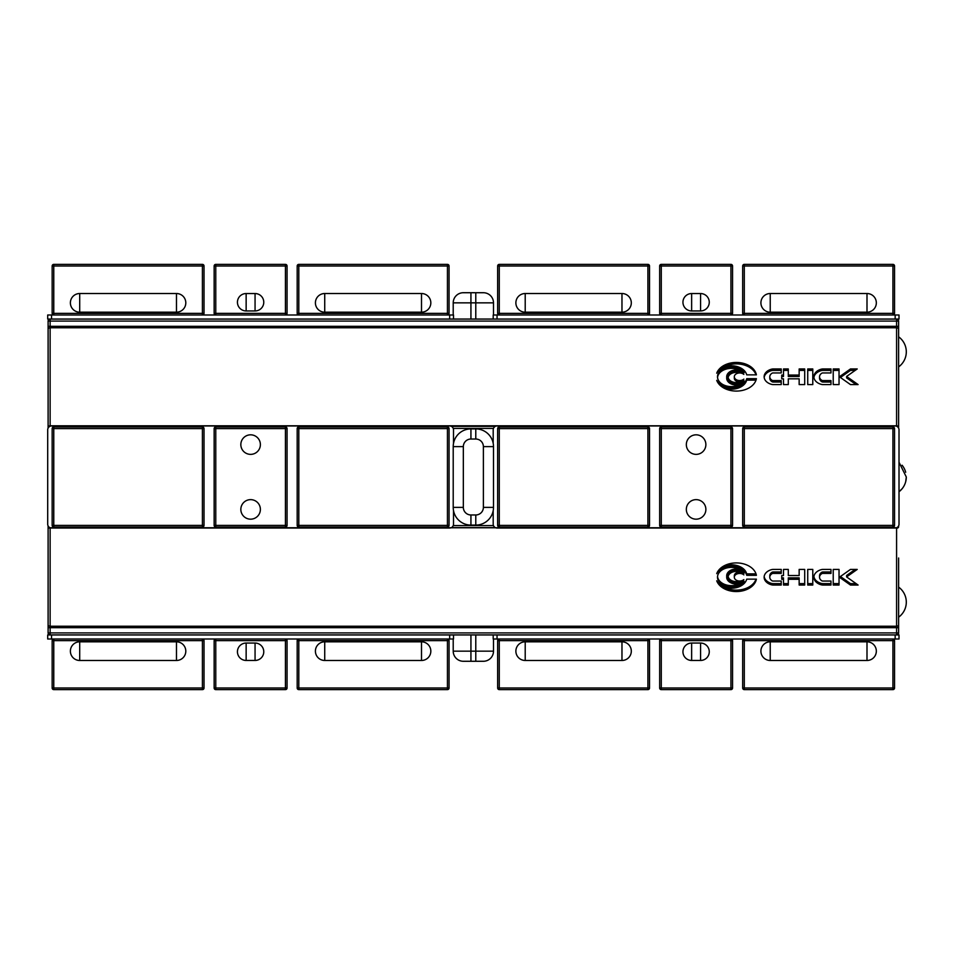 <?xml version="1.0" encoding="UTF-8"?>
<svg xmlns="http://www.w3.org/2000/svg" width="954" height="954" viewBox="0 0 954 954"><rect width="100%" height="100%" fill="white"/><g stroke="black" fill="none" stroke-linecap="round" stroke-linejoin="round"><path stroke-width="1.43" d="M493.504 507.373L493.504 446.627A17.721 17.721 0 0 0 475.784 428.906L470.93 428.906A17.721 17.721 0 0 0 453.21 446.627L453.21 507.373A17.721 17.721 0 0 0 470.93 525.094L475.784 525.094A17.721 17.721 0 0 0 493.504 507.373L483.38 507.373A7.596 7.596 0 0 1 475.784 514.969L475.784 525.094M453.21 314.999L453.21 302.847A10.124 10.124 0 0 1 463.334 292.723L483.38 292.723A10.124 10.124 0 0 1 493.504 302.847L493.504 314.999M493.504 639.001L493.504 651.153L475.784 651.153L475.784 661.277L470.93 661.277L483.38 661.277A10.124 10.124 0 0 0 493.504 651.153A10.124 10.124 0 0 1 483.38 661.277M453.21 651.153A10.124 10.124 0 0 0 463.334 661.277L470.93 661.277L470.93 651.153L453.21 651.153L453.21 639.001M50.133 426.235L50.133 321.081L48.105 321.081L48.105 428.096M49.763 426.414A2.027 2.027 0 0 0 48.141 428.036A2.027 2.027 0 0 1 49.763 426.414A2.027 2.027 0 0 0 48.141 428.036A2.027 2.027 0 0 1 49.763 426.414M48.105 627.684L48.105 632.919L50.133 632.919L50.133 627.684L48.105 627.684L48.105 525.904M49.763 527.586A2.027 2.027 0 0 1 48.141 525.964A2.027 2.027 0 0 0 49.763 527.586A2.027 2.027 0 0 1 48.141 525.964M50.133 634.947A2.027 2.027 0 0 1 48.105 632.919A2.027 2.027 0 0 0 50.133 634.947L50.133 632.919L896.581 632.919L896.581 634.947A2.027 2.027 0 0 0 898.608 632.919L898.608 557.995M48.105 416.147L48.105 414.31M48.105 377.689L48.105 329.19A2.027 1.431 180 0 1 50.133 327.759L896.581 327.759L896.581 426.235M48.105 321.081A2.027 2.027 0 0 1 50.133 319.053A2.027 2.027 0 0 0 48.105 321.081M788.29 569.419L788.29 575.536L799.154 575.536L799.154 569.419L804.699 569.419L804.699 585.04L799.154 585.04L799.154 579.281L788.29 579.281L788.29 585.04L783.496 585.04L783.496 579.281L781.731 579.281L781.731 575.536L783.496 575.536L783.496 569.419L788.29 569.419L788.29 574.105M716.728 573.652A20.249 14.322 0 0 1 737.537 562.943A20.249 14.322 0 0 1 756.403 575.322L746.708 575.322A15.526 10.983 180 0 0 732.624 566.282A15.526 10.983 180 0 0 716.728 573.652M821.299 584.826A11.484 8.121 0 0 1 813.881 577.23A11.484 8.121 0 0 1 821.299 569.645A4.865 3.434 0 0 1 823.016 569.419L830.982 569.419L830.982 573.414L822.861 573.414A1.622 1.145 180 0 0 821.788 573.7A6.666 4.71 180 0 0 819.534 577.23A6.666 4.71 180 0 0 821.788 580.771A1.622 1.145 180 0 0 822.861 581.058L830.982 581.058L830.982 585.04L823.016 585.04A4.865 3.434 0 0 1 821.299 584.826L821.299 583.395A4.865 3.434 180 0 0 823.016 583.609L830.982 583.609L830.982 581.058M839.031 585.04L833.224 585.04L833.224 569.419L839.031 569.419L839.031 585.04M812.784 585.04L807.728 585.04L807.728 569.419L812.784 569.419L812.784 585.04M743.858 574.88A5.342 3.78 180 0 0 737.907 573.664A5.342 3.78 180 0 0 734.318 577.23A5.342 3.78 180 0 0 737.907 580.807A5.342 3.78 180 0 0 743.858 579.579A8.216 5.819 0 0 1 734.64 582.918A8.216 5.819 0 0 1 728.117 577.23A8.216 5.819 0 0 1 734.64 571.541A8.216 5.819 0 0 1 743.858 574.88M850.467 585.04L839.413 577.23L850.467 569.419L857.217 569.419L846.603 576.92L858.099 585.04L850.467 585.04L850.467 583.609L856.084 583.609M771.547 584.826A11.484 8.121 0 0 1 764.13 577.23A11.484 8.121 0 0 1 771.547 569.645A4.865 3.434 0 0 1 773.265 569.419L781.219 569.419L781.219 573.414L773.11 573.414A1.622 1.145 180 0 0 772.036 573.7A6.666 4.71 180 0 0 769.783 577.23A6.666 4.71 180 0 0 772.036 580.771A1.622 1.145 180 0 0 773.11 581.058L781.219 581.058L781.219 585.04L773.265 585.04A4.865 3.434 0 0 1 771.547 584.826L771.547 583.395A4.865 3.434 180 0 0 773.265 583.609L781.219 583.609L781.219 581.058M746.708 579.15L756.403 579.15A20.249 14.322 0 0 1 737.537 591.528A20.249 14.322 0 0 1 716.728 580.807A15.526 10.983 180 0 0 732.624 588.177A15.526 10.983 180 0 0 746.708 579.15M744.108 573.199A9.635 6.821 180 0 0 733.34 570.754A9.635 6.821 180 0 0 726.698 577.23A9.635 6.821 180 0 0 733.34 583.705A9.635 6.821 180 0 0 744.108 581.272A13.916 9.838 0 0 1 728.498 586.853A13.916 9.838 0 0 1 717.503 577.23A13.916 9.838 0 0 1 728.498 567.606A13.916 9.838 0 0 1 744.108 573.199M51.552 634.947L47.7 634.947L47.7 639.001L51.552 639.001L51.552 634.947L497.046 634.947L493.194 634.947L493.194 639.001L899.014 639.001L899.014 634.947L895.162 634.947L895.162 639.001M48.105 539.69L48.105 557.995M898.608 578.255L898.608 587.104A18.555 18.555 0 0 1 898.608 617.19L898.608 627.684L896.581 627.684L896.581 632.919L898.608 632.919A2.027 2.027 0 0 1 896.581 634.947M898.573 525.964A2.027 2.027 0 0 1 896.951 527.586A2.027 2.027 0 0 0 898.573 525.964M898.573 428.036A2.027 2.027 0 0 0 896.951 426.414A2.027 2.027 0 0 1 898.573 428.036A2.027 2.027 0 0 0 896.951 426.414A2.027 2.027 0 0 1 898.573 428.036M48.105 427.213A2.027 1.431 180 0 1 50.133 425.782L896.581 425.782A2.027 1.431 180 0 1 898.608 427.213L898.608 321.081A2.027 2.027 0 0 0 896.581 319.053A2.027 2.027 0 0 1 898.608 321.081L896.581 321.081L896.581 327.759A2.027 1.431 180 0 1 898.608 329.19M451.385 527.622L495.329 527.622M451.385 426.378L495.329 426.378M744.108 372.728A9.635 6.821 0 0 0 733.34 370.295A9.635 6.821 0 0 0 726.698 376.77A9.635 6.821 0 0 0 733.34 383.246A9.635 6.821 0 0 0 744.108 380.801A13.916 9.838 180 0 1 728.498 386.394A13.916 9.838 180 0 1 717.503 376.77A13.916 9.838 180 0 1 728.498 367.147A13.916 9.838 180 0 1 744.108 372.728M746.708 378.678L756.403 378.678A20.249 14.322 180 0 1 737.537 391.057A20.249 14.322 180 0 1 716.728 380.348A15.526 10.983 0 0 0 732.624 387.718A15.526 10.983 0 0 0 746.708 378.678L746.708 380.109A15.526 10.983 180 0 1 722.321 387.109M771.547 384.355A11.484 8.121 180 0 1 764.13 376.77A11.484 8.121 180 0 1 771.547 369.174A4.865 3.434 180 0 1 773.265 368.959L781.219 368.959L781.219 372.942L773.11 372.942A1.622 1.145 0 0 0 772.036 373.229A6.666 4.71 0 0 0 769.783 376.77A6.666 4.71 0 0 0 772.036 380.3A1.622 1.145 0 0 0 773.11 380.586L781.219 380.586L781.219 384.581L773.265 384.581A4.865 3.434 180 0 1 771.547 384.355M850.467 384.581L839.413 376.77L850.467 368.959L857.217 368.959L846.603 376.448L858.099 384.581L850.467 384.581M743.858 374.421A5.342 3.78 0 0 0 737.907 373.193A5.342 3.78 0 0 0 734.318 376.77A5.342 3.78 0 0 0 737.907 380.336A5.342 3.78 0 0 0 743.858 379.12A8.216 5.819 180 0 1 734.64 382.459A8.216 5.819 180 0 1 728.117 376.77A8.216 5.819 180 0 1 734.64 371.082A8.216 5.819 180 0 1 743.858 374.421M812.784 384.581L807.728 384.581L807.728 368.959L812.784 368.959L812.784 384.581L812.784 370.39L807.728 370.39L807.728 384.581M839.031 384.581L833.224 384.581L833.224 368.959L839.031 368.959L839.031 384.581L839.031 370.39L833.224 370.39L833.224 384.581M821.299 384.355A11.484 8.121 180 0 1 813.881 376.77A11.484 8.121 180 0 1 821.299 369.174A4.865 3.434 180 0 1 823.016 368.959L830.982 368.959L830.982 372.942L822.861 372.942A1.622 1.145 0 0 0 821.788 373.229A6.666 4.71 0 0 0 819.534 376.77A6.666 4.71 0 0 0 821.788 380.3A1.622 1.145 0 0 0 822.861 380.586L830.982 380.586L830.982 384.581L823.016 384.581A4.865 3.434 180 0 1 821.299 384.355M716.728 373.193A20.249 14.322 180 0 1 737.537 362.472A20.249 14.322 180 0 1 756.403 374.85L746.708 374.85A15.526 10.983 0 0 0 732.624 365.823A15.526 10.983 0 0 0 716.728 373.193M788.29 368.959L788.29 375.077L799.154 375.077L799.154 368.959L804.699 368.959L804.699 384.581L799.154 384.581L799.154 378.821L788.29 378.821L788.29 384.581L783.496 384.581L783.496 378.821L781.731 378.821L781.731 375.077L783.496 375.077L783.496 368.959L788.29 368.959M47.7 319.053L47.7 314.999L47.7 319.053L453.508 319.053L453.508 314.999L449.668 314.999L449.668 319.053L497.046 319.053L497.046 314.999L493.194 314.999L493.194 319.053L899.014 319.053L899.014 314.999L497.046 314.999M898.608 328.951L898.608 330.311M783.496 569.419L783.496 574.105M781.731 575.536L781.731 577.85L783.496 577.85L783.496 579.281M783.496 583.609L788.29 583.609M788.29 579.281L788.29 577.85L799.154 577.85L799.154 579.281M799.154 583.609L804.699 583.609L804.699 569.419M799.154 569.419L799.154 574.105M722.321 566.891A15.526 10.983 0 0 1 746.708 573.891L756.021 573.891M746.708 575.322L746.708 573.891M813.929 576.514A11.484 8.121 180 0 0 821.299 583.395M819.534 577.23L819.534 575.799A6.666 4.71 0 0 1 821.788 572.269A1.622 1.145 0 0 1 822.861 571.983L830.982 571.983L830.982 569.419M833.224 569.419L833.224 583.609L839.031 583.609L839.031 569.419M807.728 569.419L807.728 583.609L812.784 583.609L812.784 569.419M734.318 577.23L734.318 575.799A5.342 3.78 0 0 1 739.994 572.03M728.176 576.514A8.216 5.819 180 0 0 739.994 581.01M840.426 576.514L850.467 583.609M846.603 576.92L846.603 575.489L855.189 569.419M764.178 576.514A11.484 8.121 180 0 0 771.547 583.395M769.783 577.23L769.783 575.799A6.666 4.71 0 0 1 772.036 572.269A1.622 1.145 0 0 1 773.11 571.983L781.219 571.983L781.219 569.419M722.321 586.138A20.249 14.322 180 0 0 742.045 589.536A20.249 14.322 180 0 0 756.021 579.15M726.698 577.23L726.698 575.799A9.635 6.821 0 0 1 740.03 569.502M717.539 576.514A13.916 9.838 180 0 0 725.803 584.802A13.916 9.838 180 0 0 740.03 583.526M788.29 375.077L788.29 376.508L799.154 376.508L799.154 375.077M788.29 370.39L783.496 370.39M783.496 375.077L783.496 376.508L781.731 376.508L781.731 378.821M783.496 380.252L783.496 384.581M788.29 384.581L788.29 380.252M799.154 380.252L799.154 384.581M804.699 384.581L804.699 370.39L799.154 370.39M756.021 374.85A20.249 14.322 0 0 0 742.045 364.464A20.249 14.322 0 0 0 722.321 367.862M830.982 372.942L830.982 370.39L823.016 370.39A4.865 3.434 0 0 0 821.299 370.605A11.484 8.121 0 0 0 813.929 377.486M830.982 384.581L830.982 382.017L822.861 382.017A1.622 1.145 180 0 1 821.788 381.731A6.666 4.71 180 0 1 819.534 378.201L819.534 376.77M739.994 381.97A5.342 3.78 180 0 1 734.318 378.201L734.318 376.77M739.994 372.99A8.216 5.819 0 0 0 728.176 377.486M856.084 384.581L846.603 377.879L846.603 376.448M855.189 370.39L850.467 370.39L840.426 377.486M850.467 368.959L850.467 370.39M781.219 372.942L781.219 370.39L773.265 370.39A4.865 3.434 0 0 0 771.547 370.605A11.484 8.121 0 0 0 764.178 377.486M781.219 384.581L781.219 382.017L773.11 382.017A1.622 1.145 180 0 1 772.036 381.731A6.666 4.71 180 0 1 769.783 378.201L769.783 376.77M756.021 380.109L746.708 380.109M740.03 384.498A9.635 6.821 180 0 1 726.698 378.201L726.698 376.77M740.03 370.474A13.916 9.838 0 0 0 725.803 369.198A13.916 9.838 0 0 0 717.539 377.486M493.194 443.36L493.194 429.813A3.852 3.852 0 0 1 497.046 425.973L895.162 425.973A3.852 3.852 0 0 1 899.014 429.813L899.014 462.249L906.3 477L905.716 481.639M899.014 429.813L899.014 524.187L899.014 491.751L902.079 488.782M497.046 639.001L497.046 634.947L895.162 634.947M453.508 634.947L449.668 634.947L449.668 639.001L453.508 639.001L453.508 634.947M51.552 639.001L449.668 639.001M899.014 524.187A3.852 3.852 0 0 1 895.162 528.027L497.046 528.027A3.852 3.852 0 0 1 493.194 524.187L493.194 510.64M453.508 510.64L453.508 524.187A3.852 3.852 0 0 1 449.668 528.027L51.552 528.027A3.852 3.852 0 0 1 47.7 524.187L47.7 429.813A3.852 3.852 0 0 1 51.552 425.973L449.668 425.973A3.852 3.852 0 0 1 453.508 429.813L453.508 443.36M899.014 314.999L899.014 319.053M449.668 314.999L47.7 314.999M47.7 429.813L47.7 524.187M659.655 688.001A1.622 1.622 0 0 0 661.277 689.623A1.622 1.622 0 0 1 659.655 688.001L659.655 640.623A1.622 1.622 0 0 1 661.277 639.001A1.622 1.622 0 0 0 659.655 640.623L659.655 688.001L661.277 688.001L661.277 639.001M732.553 688.001L661.277 688.001L661.277 689.623L730.931 689.623A1.622 1.622 0 0 0 732.553 688.001L732.553 640.623A1.622 1.622 0 0 0 730.931 639.001L730.931 640.623L732.553 640.623M700.57 643.056A8.693 8.693 0 0 1 709.263 651.761A8.693 8.693 0 0 1 700.57 660.454L691.638 660.454A8.693 8.693 0 0 1 682.945 651.761A8.693 8.693 0 0 1 691.638 643.056L700.57 643.056L700.57 660.454M497.654 688.001A1.622 1.622 0 0 0 499.276 689.623L647.909 689.623A1.622 1.622 0 0 0 649.531 688.001A1.622 1.622 0 0 1 647.909 689.623L499.276 689.623L499.276 688.001L497.654 688.001L497.654 640.623L497.654 688.001M499.276 639.001A1.622 1.622 0 0 0 497.654 640.623L499.276 640.623L499.276 639.001M649.531 640.623A1.622 1.622 0 0 0 647.909 639.001A1.622 1.622 0 0 1 649.531 640.623L649.531 688.001L649.531 640.623L647.909 640.623L647.909 689.623M525.213 660.478A9.325 9.325 0 0 1 515.875 651.153A9.325 9.325 0 0 1 525.213 641.815L621.972 641.815A9.325 9.325 0 0 1 631.309 651.153A9.325 9.325 0 0 1 621.972 660.478L525.213 660.478L525.213 641.815M742.677 640.623L742.677 688.001A1.622 1.622 0 0 0 744.299 689.623L744.299 639.001A1.622 1.622 0 0 0 742.677 640.623L892.932 640.623L892.932 688.001L894.554 688.001A1.622 1.622 0 0 1 892.932 689.623A1.622 1.622 0 0 0 894.554 688.001L894.554 640.623A1.622 1.622 0 0 0 892.932 639.001L892.932 640.623L894.554 640.623M744.299 689.623L892.932 689.623L892.932 688.001L742.677 688.001M866.995 641.815A9.325 9.325 0 0 1 876.332 651.153A9.325 9.325 0 0 1 866.995 660.478L770.236 660.478A9.325 9.325 0 0 1 760.91 651.153A9.325 9.325 0 0 1 770.236 641.815L866.995 641.815L866.995 660.478M215.771 689.623L285.437 689.623A1.622 1.622 0 0 0 287.059 688.001A1.622 1.622 0 0 1 285.437 689.623L215.771 689.623L215.771 688.001L214.149 688.001A1.622 1.622 0 0 0 215.771 689.623A1.622 1.622 0 0 1 214.149 688.001L214.149 640.623L215.771 640.623L215.771 639.001A1.622 1.622 0 0 0 214.149 640.623M287.059 640.623A1.622 1.622 0 0 0 285.437 639.001L285.437 640.623L287.059 640.623L287.059 688.001L285.437 688.001L285.437 689.623M255.064 643.056A8.693 8.693 0 0 1 263.769 651.761A8.693 8.693 0 0 1 255.064 660.454L246.144 660.454A8.693 8.693 0 0 1 237.439 651.761A8.693 8.693 0 0 1 246.144 643.056L255.064 643.056L255.064 660.454M52.16 688.001A1.622 1.622 0 0 0 53.77 689.623L202.415 689.623A1.622 1.622 0 0 0 204.025 688.001A1.622 1.622 0 0 1 202.415 689.623L53.77 689.623L53.77 688.001L52.16 688.001L52.16 640.623L52.16 688.001M53.77 639.001A1.622 1.622 0 0 0 52.16 640.623L53.77 640.623L53.77 639.001M204.025 640.623A1.622 1.622 0 0 0 202.415 639.001L202.415 640.623L204.025 640.623L204.025 688.001L202.415 688.001L202.415 689.623M79.707 660.478A9.325 9.325 0 0 1 70.381 651.153A9.325 9.325 0 0 1 79.707 641.815L176.478 641.815A9.325 9.325 0 0 1 185.803 651.153A9.325 9.325 0 0 1 176.478 660.478L79.707 660.478L79.707 641.815M298.805 689.623L447.438 689.623L298.805 689.623A1.622 1.622 0 0 1 297.183 688.001A1.622 1.622 0 0 0 298.805 689.623L298.805 639.001A1.622 1.622 0 0 0 297.183 640.623L447.438 640.623L447.438 688.001L449.06 688.001A1.622 1.622 0 0 1 447.438 689.623A1.622 1.622 0 0 0 449.06 688.001L449.06 640.623A1.622 1.622 0 0 0 447.438 639.001L447.438 640.623L449.06 640.623M297.183 640.623L297.183 688.001L297.183 640.623M421.501 641.815A9.325 9.325 0 0 1 430.826 651.153A9.325 9.325 0 0 1 421.501 660.478L324.73 660.478A9.325 9.325 0 0 1 315.404 651.153A9.325 9.325 0 0 1 324.73 641.815L421.501 641.815L421.501 660.478M661.277 426.987A1.622 1.622 0 0 0 659.655 428.608L659.655 525.392A1.622 1.622 0 0 0 661.277 527.013L730.931 527.013A1.622 1.622 0 0 0 732.553 525.392L732.553 428.608A1.622 1.622 0 0 0 730.931 426.987L661.277 426.987L661.277 428.608L732.553 428.608L732.553 525.392L730.931 525.392L730.931 527.013M682.945 527.013L691.638 527.013M696.11 454.366A9.767 9.767 0 0 1 687.643 439.711A9.767 9.767 0 0 1 704.565 439.711A9.767 9.767 0 0 1 696.11 454.366M696.11 499.634A9.767 9.767 0 0 1 704.565 514.289A9.767 9.767 0 0 1 687.643 514.289A9.767 9.767 0 0 1 696.11 499.634M499.276 426.987A1.622 1.622 0 0 0 497.654 428.608L497.654 525.392A1.622 1.622 0 0 0 499.276 527.013L647.909 527.013A1.622 1.622 0 0 0 649.531 525.392L649.531 428.608A1.622 1.622 0 0 0 647.909 426.987L499.276 426.987L499.276 428.608L649.531 428.608M892.932 527.013A1.622 1.622 0 0 0 894.554 525.392L894.554 428.608A1.622 1.622 0 0 0 892.932 426.987L744.299 426.987A1.622 1.622 0 0 0 742.677 428.608L742.677 525.392A1.622 1.622 0 0 0 744.299 527.013L892.932 527.013L892.932 525.392L742.677 525.392M215.771 426.987A1.622 1.622 0 0 0 214.149 428.608L214.149 525.392A1.622 1.622 0 0 0 215.771 527.013L285.437 527.013A1.622 1.622 0 0 0 287.059 525.392L287.059 428.608A1.622 1.622 0 0 0 285.437 426.987L215.771 426.987L215.771 428.608L287.059 428.608L287.059 525.392L285.437 525.392L285.437 527.013M214.149 525.392L214.149 428.608L215.771 428.608L215.771 525.392L214.149 525.392M250.604 454.366A9.767 9.767 0 0 1 242.149 439.711A9.767 9.767 0 0 1 259.071 439.711A9.767 9.767 0 0 1 250.604 454.366M250.604 499.634A9.767 9.767 0 0 1 259.071 514.289A9.767 9.767 0 0 1 242.149 514.289A9.767 9.767 0 0 1 250.604 499.634M53.77 426.987A1.622 1.622 0 0 0 52.16 428.608L52.16 525.392A1.622 1.622 0 0 0 53.77 527.013A1.622 1.622 0 0 1 52.16 525.392L53.77 525.392L53.77 426.987L202.415 426.987L202.415 428.608L204.025 428.608A1.622 1.622 0 0 0 202.415 426.987M204.025 525.392L53.77 525.392L53.77 527.013L202.415 527.013A1.622 1.622 0 0 0 204.025 525.392L204.025 428.608M447.438 527.013A1.622 1.622 0 0 0 449.06 525.392L449.06 428.608A1.622 1.622 0 0 0 447.438 426.987L298.805 426.987A1.622 1.622 0 0 0 297.183 428.608L297.183 525.392A1.622 1.622 0 0 0 298.805 527.013L447.438 527.013L447.438 525.392L297.183 525.392M661.277 264.377A1.622 1.622 0 0 0 659.655 265.999L659.655 313.377A1.622 1.622 0 0 0 661.277 314.999L661.277 313.377L659.655 313.377L659.655 265.999L661.277 265.999L661.277 264.377L730.931 264.377L661.277 264.377M732.553 265.999A1.622 1.622 0 0 0 730.931 264.377L730.931 265.999L732.553 265.999L732.553 313.377L732.553 265.999M730.931 314.999A1.622 1.622 0 0 0 732.553 313.377L730.931 313.377L730.931 314.999M700.57 293.546A8.693 8.693 0 0 1 709.263 302.239A8.693 8.693 0 0 1 700.57 310.944L691.638 310.944A8.693 8.693 0 0 1 682.945 302.239A8.693 8.693 0 0 1 691.638 293.546L700.57 293.546L700.57 310.944M649.531 313.377L649.531 265.999A1.622 1.622 0 0 0 647.909 264.377L647.909 314.999A1.622 1.622 0 0 0 649.531 313.377L499.276 313.377L499.276 265.999L497.654 265.999A1.622 1.622 0 0 1 499.276 264.377A1.622 1.622 0 0 0 497.654 265.999L497.654 313.377A1.622 1.622 0 0 0 499.276 314.999L499.276 313.377L497.654 313.377M647.909 264.377L499.276 264.377L647.909 264.377M525.213 312.185A9.325 9.325 0 0 1 515.875 302.847A9.325 9.325 0 0 1 525.213 293.522L621.972 293.522A9.325 9.325 0 0 1 631.309 302.847A9.325 9.325 0 0 1 621.972 312.185L525.213 312.185L525.213 293.522M894.554 265.999A1.622 1.622 0 0 0 892.932 264.377A1.622 1.622 0 0 1 894.554 265.999L894.554 313.377A1.622 1.622 0 0 1 892.932 314.999A1.622 1.622 0 0 0 894.554 313.377L894.554 265.999L892.932 265.999L892.932 314.999M744.299 264.377A1.622 1.622 0 0 0 742.677 265.999A1.622 1.622 0 0 1 744.299 264.377L892.932 264.377L744.299 264.377L744.299 265.999L892.932 265.999L892.932 264.377M742.677 313.377A1.622 1.622 0 0 0 744.299 314.999L744.299 313.377L742.677 313.377L742.677 265.999L742.677 313.377M866.995 293.522A9.325 9.325 0 0 1 876.332 302.847A9.325 9.325 0 0 1 866.995 312.185L770.236 312.185A9.325 9.325 0 0 1 760.91 302.847A9.325 9.325 0 0 1 770.236 293.522L866.995 293.522L866.995 312.185M285.437 264.377A1.622 1.622 0 0 1 287.059 265.999A1.622 1.622 0 0 0 285.437 264.377L215.771 264.377A1.622 1.622 0 0 0 214.149 265.999L214.149 313.377A1.622 1.622 0 0 0 215.771 314.999A1.622 1.622 0 0 1 214.149 313.377L215.771 313.377L215.771 264.377L285.437 264.377L285.437 265.999L287.059 265.999L287.059 313.377L285.437 313.377L285.437 314.999A1.622 1.622 0 0 0 287.059 313.377M255.064 293.546A8.693 8.693 0 0 1 263.769 302.239A8.693 8.693 0 0 1 255.064 310.944L246.144 310.944A8.693 8.693 0 0 1 237.439 302.239A8.693 8.693 0 0 1 246.144 293.546L255.064 293.546L255.064 310.944M52.16 265.999L53.77 265.999L53.77 264.377L202.415 264.377A1.622 1.622 0 0 1 204.025 265.999A1.622 1.622 0 0 0 202.415 264.377L53.77 264.377A1.622 1.622 0 0 0 52.16 265.999L52.16 313.377A1.622 1.622 0 0 0 53.77 314.999L53.77 313.377L52.16 313.377M204.025 313.377A1.622 1.622 0 0 1 202.415 314.999A1.622 1.622 0 0 0 204.025 313.377L204.025 265.999L204.025 313.377L202.415 313.377L202.415 314.999M79.707 312.185A9.325 9.325 0 0 1 70.381 302.847A9.325 9.325 0 0 1 79.707 293.522L176.478 293.522A9.325 9.325 0 0 1 185.803 302.847A9.325 9.325 0 0 1 176.478 312.185L79.707 312.185L79.707 293.522M447.438 264.377L298.805 264.377L447.438 264.377L447.438 265.999L449.06 265.999A1.622 1.622 0 0 0 447.438 264.377A1.622 1.622 0 0 1 449.06 265.999L449.06 313.377L447.438 313.377L447.438 314.999A1.622 1.622 0 0 0 449.06 313.377M297.183 265.999L298.805 265.999L298.805 264.377A1.622 1.622 0 0 0 297.183 265.999L297.183 313.377A1.622 1.622 0 0 0 298.805 314.999L298.805 313.377L297.183 313.377M421.501 293.522A9.325 9.325 0 0 1 430.826 302.847A9.325 9.325 0 0 1 421.501 312.185L324.73 312.185A9.325 9.325 0 0 1 315.404 302.847A9.325 9.325 0 0 1 324.73 293.522L421.501 293.522L421.501 312.185M493.504 446.627L483.38 446.627L483.38 507.373M475.784 428.906L475.784 439.031A7.596 7.596 0 0 1 483.38 446.627M470.93 428.906L470.93 439.031L475.784 439.031M475.784 514.969L470.93 514.969L470.93 525.094M453.21 446.627L463.334 446.627A7.596 7.596 0 0 1 470.93 439.031M470.93 514.969A7.596 7.596 0 0 1 463.334 507.373L453.21 507.373M463.334 507.373L463.334 446.627M483.38 292.723A10.124 10.124 0 0 1 493.504 302.847L475.784 302.847L475.784 292.723M470.93 292.723L470.93 302.847L475.784 302.847L475.784 319.053M453.21 302.847L470.93 302.847L470.93 319.053M475.784 634.947L475.784 651.153L470.93 651.153L470.93 634.947M898.608 326.316L48.105 326.316M48.105 526.787A2.027 1.431 180 0 0 50.133 528.218L50.133 626.241L896.581 626.241L896.581 627.684L50.133 627.684L50.133 626.241A2.027 1.431 180 0 1 48.105 624.81M896.581 527.765L50.133 527.765M896.581 319.053A2.027 2.027 0 0 1 898.608 321.081A2.027 2.027 0 0 0 896.581 319.053L896.581 321.081L50.133 321.081L50.133 319.053M898.608 526.787A2.027 1.431 180 0 1 896.581 528.218L896.581 626.241A2.027 1.431 0 0 0 898.608 624.81M453.233 525.594L493.468 525.594M453.233 428.406L493.468 428.406M823.016 585.04L823.016 583.609M821.788 573.7L821.788 572.269M822.861 573.414L822.861 571.983M773.265 585.04L773.265 583.609M772.036 573.7L772.036 572.269M773.11 573.414L773.11 571.983M821.299 369.174L821.299 370.605M822.861 380.586L822.861 382.017M821.788 380.3L821.788 381.731M823.016 368.959L823.016 370.39M771.547 369.174L771.547 370.605M773.11 380.586L773.11 382.017M772.036 380.3L772.036 381.731M773.265 368.959L773.265 370.39M895.162 314.999L895.162 319.053M51.552 319.053L51.552 314.999M659.655 640.623L730.931 640.623L730.931 689.623M691.638 643.056L691.638 660.454M649.531 688.001L499.276 688.001L499.276 640.623L647.909 640.623L647.909 639.001M621.972 641.815L621.972 660.478M770.236 641.815L770.236 660.478M215.771 640.623L285.437 640.623L285.437 688.001L215.771 688.001L215.771 640.623M246.144 643.056L246.144 660.454M202.415 640.623L202.415 688.001L53.77 688.001L53.77 640.623L202.415 640.623M176.478 641.815L176.478 660.478M297.183 688.001L447.438 688.001L447.438 689.623M324.73 641.815L324.73 660.478M659.655 428.608L661.277 428.608L661.277 525.392L659.655 525.392M730.931 426.987L730.931 525.392L661.277 525.392L661.277 527.013M497.654 428.608L499.276 428.608L499.276 525.392L497.654 525.392M499.276 527.013L499.276 525.392L647.909 525.392L647.909 527.013M647.909 426.987L647.909 525.392L649.531 525.392M894.554 525.392L892.932 525.392L892.932 428.608L894.554 428.608M892.932 426.987L892.932 428.608L744.299 428.608L744.299 426.987M744.299 527.013L744.299 428.608L742.677 428.608M285.437 426.987L285.437 525.392L215.771 525.392L215.771 527.013M52.16 428.608L202.415 428.608L202.415 527.013M449.06 525.392L447.438 525.392L447.438 428.608L449.06 428.608M447.438 426.987L447.438 428.608L298.805 428.608L298.805 426.987M298.805 527.013L298.805 428.608L297.183 428.608M730.931 313.377L661.277 313.377L661.277 265.999L730.931 265.999L730.931 313.377M691.638 310.944L691.638 293.546M649.531 265.999L499.276 265.999L499.276 264.377M621.972 312.185L621.972 293.522M894.554 313.377L744.299 313.377L744.299 265.999L742.677 265.999M770.236 312.185L770.236 293.522M214.149 265.999L285.437 265.999L285.437 313.377L215.771 313.377L215.771 314.999M246.144 310.944L246.144 293.546M202.415 264.377L202.415 265.999L204.025 265.999M202.415 265.999L202.415 313.377L53.77 313.377L53.77 265.999L202.415 265.999M176.478 312.185L176.478 293.522M298.805 313.377L298.805 265.999L447.438 265.999L447.438 313.377L298.805 313.377M324.73 312.185L324.73 293.522M899.014 491.751A18.555 18.555 0 0 0 906.3 477M898.608 366.896A18.555 18.555 0 0 0 898.608 336.81M905.692 472.266A18.555 18.555 0 0 0 902.079 465.218"/></g></svg>
